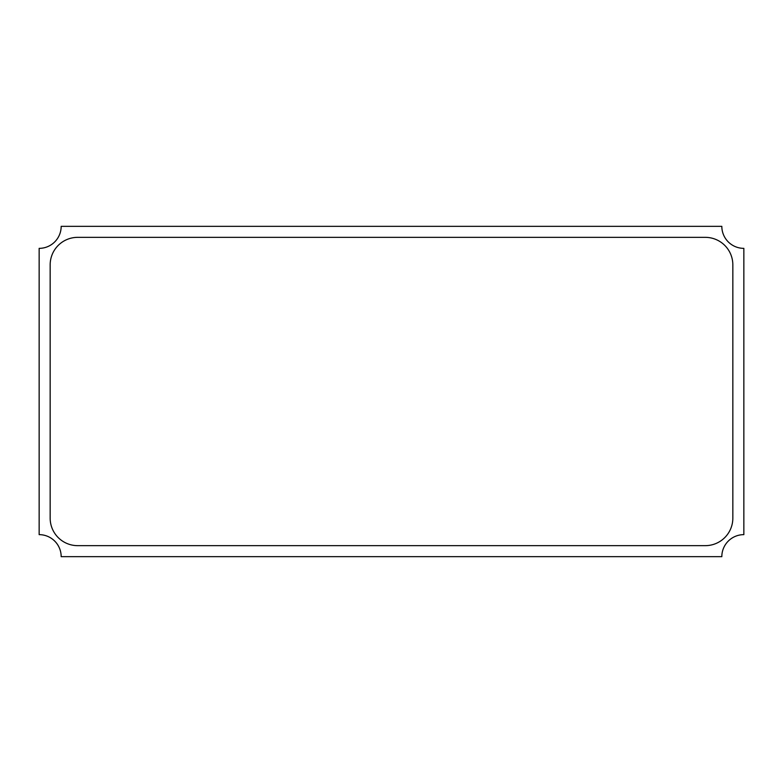 <?xml version="1.0" encoding="UTF-8"?>
<svg xmlns="http://www.w3.org/2000/svg" width="783" height="783" viewBox="0 0 783 783"><rect width="100%" height="100%" fill="white"/><g stroke="black" fill="none" stroke-linecap="round" stroke-linejoin="round"><path stroke-width="1.17" d="M39.15 534.642A22.022 22.022 0 0 1 61.172 556.664L721.828 556.664A22.022 22.022 0 0 1 743.85 534.642L743.85 248.358A22.022 22.022 0 0 1 721.828 226.336L61.172 226.336A22.022 22.022 0 0 1 39.15 248.358L39.15 534.642M61.094 554.853A22.022 22.022 0 0 0 40.961 534.72M705.317 545.653A27.532 27.532 0 0 0 732.839 518.131L732.839 264.869A27.532 27.532 0 0 0 705.317 237.347L77.683 237.347A27.522 27.522 0 0 0 50.161 264.869L50.161 518.131A27.522 27.522 0 0 0 77.683 545.653L705.307 545.653"/></g></svg>
